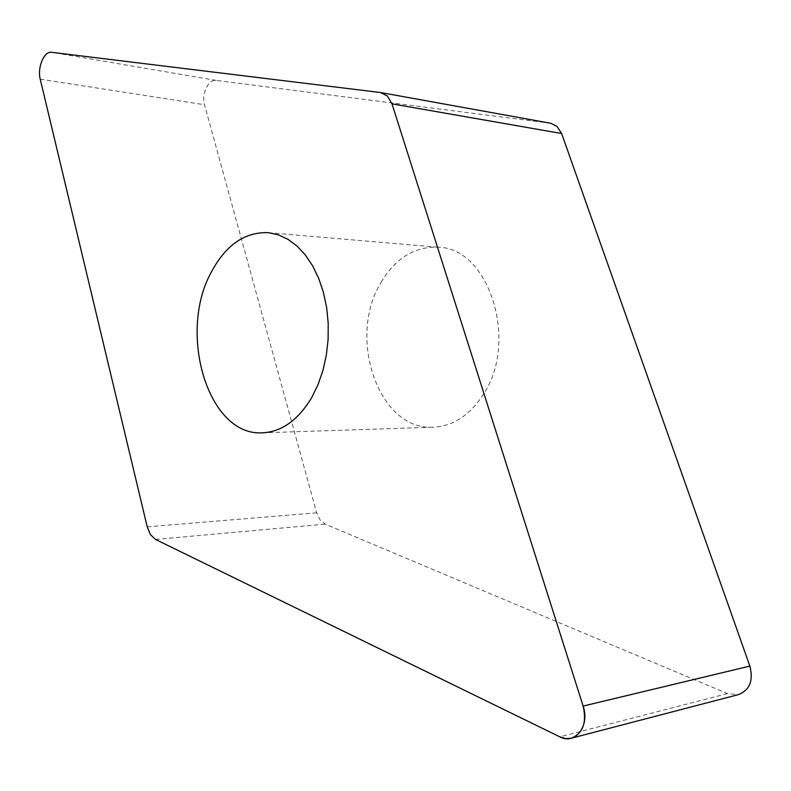 <?xml version="1.0" encoding="UTF-8"?>
<svg xmlns="http://www.w3.org/2000/svg" width="791" height="791" viewBox="0 0 791 791"><rect width="100%" height="100%" fill="white"/><g stroke="black" fill="none" stroke-linecap="round" stroke-linejoin="round"><path stroke-width="0.59" stroke-dasharray="3.96 2.97" d="M550.902 123.307L216.21 80.395C208.468 78.912 201.221 94.139 204.513 104.738L316.667 512.815L320.048 519.914L325.21 524.136L727.473 693.598L738.399 694.627M381.044 282.407C395.727 257.915 414.919 246.209 438.619 247.257C489.362 248.127 519.212 342.661 482.698 395.421C469.093 415.799 452.511 426.398 432.964 427.219C378.246 430.403 346.982 337.015 381.044 282.407M727.473 693.598L559.81 736.826M380.471 92.527L550.17 123.198M216.21 80.395L51.583 52.305M40.232 79.179L204.513 104.738M316.667 512.815L147.225 526.846M155.53 539.442L325.21 524.136M262.078 432.845L432.964 427.219M268.376 232.683L438.619 247.257"/><path stroke-width="1.19" d="M392 103.868L583.125 706.066C586.932 722.756 582.927 733.484 571.132 738.27L565.516 738.567L559.81 736.826L155.53 539.442L150.498 534.716L147.225 526.846L40.232 79.179C37.118 67.66 44.138 50.861 51.583 52.305L380.471 92.527L387.392 95.998L392 103.868L583.125 706.066C590.116 725.94 575.146 745.27 559.81 736.826L155.53 539.442L150.498 534.716L147.225 526.846L40.232 79.179C37.118 67.66 44.138 50.861 51.583 52.305L380.471 92.527L387.392 95.998L392 103.868L561.62 133.521L557.032 126.412L550.902 123.307L381.213 92.636M311.743 397.537L318.022 384.663L322.936 370.425L326.327 355.199L328.107 339.379L328.216 323.381L326.653 307.63L323.47 292.541L318.763 278.521L312.672 265.905L305.366 255.009L297.05 246.08L287.954 239.317L278.313 234.828L268.376 232.683C244.854 231.773 225.831 244.943 211.286 272.193C177.589 332.803 207.796 436.009 262.078 432.845C281.497 432.024 298.049 420.258 311.743 397.537M571.132 738.27L738.399 694.627C749.739 690.167 753.566 680.655 749.858 666.091L561.62 133.521M583.125 706.066L749.858 666.091"/></g></svg>
